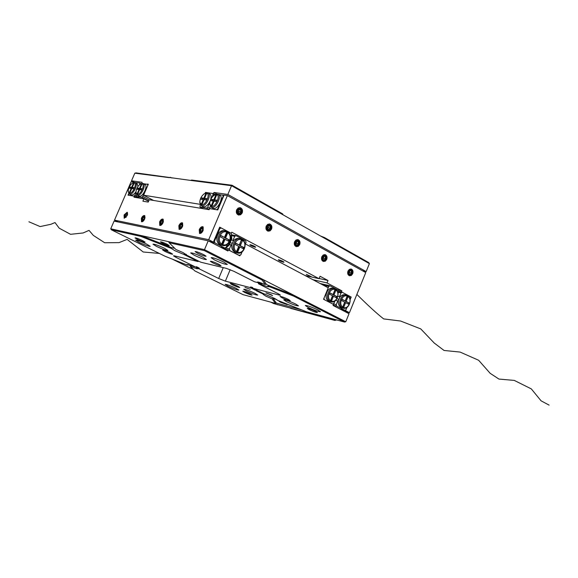 <?xml version="1.0" encoding="UTF-8"?>
<svg xmlns="http://www.w3.org/2000/svg" width="578" height="578" viewBox="0 0 578 578"><rect width="100%" height="100%" fill="white"/><g stroke="black" fill="none" stroke-linecap="round" stroke-linejoin="round"><path stroke-width="0.87" d="M352.71 273.705C353.389 271.414 352.891 269.861 351.214 269.052L349.365 269.362L347.978 271.096C347.299 273.387 347.79 274.94 349.466 275.749L351.316 275.446L352.71 273.705M326.743 259.421C327.437 257.073 326.91 255.483 325.154 254.645L323.246 254.949L321.816 256.704C321.122 259.052 321.65 260.642 323.398 261.48L325.313 261.177L326.743 259.421M299.715 244.552C300.43 242.146 299.866 240.506 298.024 239.646L296.052 239.949L294.585 241.727C293.87 244.133 294.433 245.766 296.268 246.633L298.248 246.329L299.715 244.552M271.566 229.061C272.289 226.59 271.689 224.907 269.76 224.018L267.722 224.315L266.212 226.121C265.483 228.585 266.082 230.268 268.011 231.164L270.056 230.868L271.566 229.061M242.211 212.914C242.955 210.378 242.312 208.651 240.282 207.719L238.179 208.022L236.633 209.843C235.882 212.379 236.525 214.106 238.548 215.038L240.665 214.734L242.211 212.914M203.138 230.463L202.856 226.721C201.549 226.475 200.342 227.465 199.229 229.697L199.511 233.44C200.819 233.685 202.025 232.696 203.138 230.463M182.54 226.417L182.316 222.79C181.08 222.566 179.931 223.534 178.855 225.695L179.079 229.321C180.307 229.553 181.463 228.585 182.54 226.417M163.083 222.595L162.909 219.084C161.746 218.874 160.641 219.813 159.593 221.916L159.774 225.434C160.93 225.644 162.035 224.698 163.083 222.595M144.673 218.983L144.543 215.565C143.445 215.377 142.383 216.295 141.372 218.332L141.502 221.757C142.6 221.945 143.662 221.027 144.673 218.983M127.232 215.558L127.138 212.242L124.097 214.944L124.183 218.267L127.232 215.558M306.261 274.333L311.195 276.609L306.261 274.333M278.936 259.833L278.307 259.84C279.131 260.635 280.821 261.422 283.379 262.188L284.008 262.188C283.191 261.393 281.5 260.606 278.936 259.833M250.476 244.732L249.884 244.754C250.773 245.607 252.514 246.416 255.108 247.189L255.7 247.16C254.811 246.315 253.07 245.506 250.476 244.732M136.206 195.928L134.862 195.227L133.923 196.13L128.497 195.234L128.742 193.42L127.998 195.154L134.436 196.209L134.009 197.199L143.908 198.846L142.896 201.187L148.221 202.09L149.24 199.735L209.142 209.691L209.612 208.593L217.783 209.937L224.069 195.089L227.371 195.559L208.701 239.682L213.369 242.103L219.683 227.147L231.027 233.266M231.301 233.324L231.764 232.212L319.063 278.697L305.011 275.511M134.436 196.209L137.412 197.77M148.568 201.289L143.908 198.846M312.922 279.694L327.018 282.931L341.88 290.85L337.653 289.853M208.701 239.682L114.495 220.139L118.165 221.974M114.495 220.139L131.105 181.767L133.634 182.128L133.41 182.648M333.123 303.818L336.266 304.606L336.62 306.044L344.856 310.321L346.041 309.692L346.966 307.431L345.622 310.718L349.444 312.698L365.751 272.585L227.371 195.559M349.444 312.698L344.683 311.47M319.143 278.495L328.015 280.503L320.067 276.248L319.063 278.697M328.015 280.503L327.018 282.931M341.88 290.85L341.461 291.876L351.186 297.049L350.116 299.693L350.774 298.075L350.427 296.644L342.234 292.287L338.657 291.442M341.461 291.876L338.6 291.204M351.186 297.049L350.485 296.882M345.622 310.718L340.868 309.497M213.369 242.103L208.925 241.171M133.634 182.128L134.009 182.323M226.395 246.719L228.44 244.949L231.251 238.281L230.904 236.026M220.919 247.384L224.698 248.193L225.109 247.839M231.308 235.065L231.857 238.598L231.251 238.281M231.857 238.598L229.047 245.267L228.44 244.949M229.047 245.267L225.304 248.511L224.698 248.193M225.304 248.511L221.526 247.695M222.227 244.342C215.767 241.337 221.078 228.751 227.255 232.399C233.642 235.441 228.404 247.897 222.227 244.342M221.468 244.993C214.785 241.958 219.25 228.744 226.135 231.164L227.132 231.568C233.787 234.682 229.271 247.818 222.378 245.368L221.468 244.993M221.909 245.267L220.16 244.718C213.484 241.683 217.935 228.498 224.82 230.911L225.182 230.983M220.269 247.044L224.741 248.005L214.915 242.905L210.471 241.972M225.008 239.328L228.996 241.423L229.56 240.08L225.579 237.984L227.631 233.122L226.525 232.537L224.474 237.406L220.456 235.289L219.893 236.64L223.91 238.75L221.851 243.62L222.956 244.198L225.008 239.328L224.134 239.148L222.176 243.793M224.474 237.406L220.363 235.528M227.631 233.122L226.424 232.775M225.579 237.984L224.698 237.811L226.749 232.948M229.56 240.08L224.698 237.811M228.216 241.012L228.678 239.906M219.127 228.462L219.828 228.599L214.46 241.301L213.766 241.156M219.481 227.638L221.222 227.97L219.828 228.599M230.449 237.096L231.438 234.755L230.998 233.158L221.222 227.97M224.741 248.005L226.128 247.362L227.407 244.328M214.46 241.301L214.915 242.905M242.038 240.058C248.302 243.042 243.128 255.389 237.067 251.9C230.73 248.959 235.983 236.481 242.038 240.058M241.9 239.234C248.432 242.29 243.945 255.324 237.19 252.904L236.315 252.543C229.748 249.566 234.184 236.453 240.947 238.844L241.9 239.234M236.64 252.781L234.986 252.254C232.407 250.664 231.352 248.085 231.821 244.53L233.237 241.178C235.029 238.859 237.153 237.999 239.61 238.577L240.058 238.671M231.431 234.769L236.07 235.679L245.65 240.773L246.084 242.348L245.137 244.588M240.376 245.592L242.399 240.773L241.315 240.195L239.292 245.029L235.354 242.955L234.791 244.292L238.728 246.358L236.705 251.192L237.789 251.755L239.812 246.929L243.721 248.981L244.277 247.651L239.487 245.412L241.214 240.441M242.933 248.562L243.389 247.463L244.277 247.651M239.812 246.929L238.924 246.741L236.994 251.343M239.292 245.029L235.26 243.186M242.399 240.773L241.51 240.593M243.389 247.463L239.487 245.412M238.938 255.368L240.838 254.847L242.074 251.907M229.307 250.368L239.48 255.49M225.752 248.121L229.401 248.901L229.842 250.491M229.372 244.501L231.099 244.862L229.401 248.901M231.099 244.862L231.821 244.53M230.095 242.789L232.175 243.215M233.237 241.178L233.006 240.34L231.272 239.986M236.07 235.679L234.697 236.308L233.006 240.34M234.697 236.308L231.395 235.658M347.653 296.29C353.014 298.819 348.346 310.292 343.173 307.286C337.762 304.794 342.487 293.212 347.653 296.29M347.465 295.495C353.115 298.111 348.881 310.307 343.072 308.125L342.429 307.857C336.75 305.307 340.948 293.039 346.757 295.199L347.465 295.495M346.265 295.083L345.355 294.867C343.209 294.346 341.323 295.192 339.698 297.41L338.426 300.531C337.964 303.804 338.831 306.13 341.034 307.503L342.111 307.879M336.62 306.044L333.203 305.177M340.102 309.1L344.856 310.321M342.87 306.651L343.802 307.135L345.63 302.648L348.968 304.404L349.473 303.168L346.128 301.413L347.956 296.933L347.031 296.442L345.203 300.921L341.844 299.158L341.338 300.394L344.698 302.164L342.87 306.651M341.757 299.375L345.203 300.921M346.945 296.666L347.956 296.933M347.017 296.702L345.196 301.181L346.128 301.413M345.196 301.181L349.473 303.168M348.534 302.937L348.122 303.956M342.949 306.694L344.69 302.417L345.63 302.648M342.234 292.287L341.042 292.909L338.462 292.295M341.042 292.909L339.51 296.651L337.913 296.268M339.698 297.41L339.51 296.651M338.78 299.231L336.945 298.775M335.739 300.35L337.798 300.856L338.426 300.531M337.798 300.856L336.266 304.606M330.963 300.928C325.443 298.393 330.226 286.702 335.493 289.838C340.955 292.41 336.23 303.992 330.963 300.928M330.211 301.506C324.431 298.905 328.665 286.544 334.583 288.733L335.312 289.036C341.063 291.702 336.793 303.992 330.883 301.788L330.211 301.506M334.055 288.61L333.188 288.408C327.278 286.218 323.051 298.566 328.824 301.16L329.951 301.557M338.029 293.364L338.715 291.673L338.361 290.228L330.016 285.792L320.082 283.487M334.77 290.214L335.804 290.488L334.864 289.99L333.015 294.513L329.59 292.706L329.077 293.956L332.502 295.755L330.652 300.285L331.599 300.777L333.448 296.254L336.851 298.038L337.357 296.796L333.954 295.004L335.804 290.488M334.872 290.264L333.022 294.78L333.954 295.004M333.022 294.78L337.357 296.796M336.425 296.572L336.006 297.598M330.753 300.336L332.516 296.03L333.448 296.254M329.496 292.923L333.015 294.513M323.102 285.084L328.803 286.413L323.969 298.219L324.33 299.671L332.726 304.028L333.925 303.392L334.879 301.059M328.803 286.413L330.016 285.792M201.462 204.771L199.8 202.329C199.937 198.926 201.39 196.087 204.142 193.825L206.418 193.11C210.876 193.442 205.652 205.754 201.462 204.771M215.334 194.591L213.492 193.572L205.493 192.423L205.118 193.298L207.849 192.864C212.054 194.28 206.129 206.917 201.765 205.833L199.88 202.95M210.081 201.057L209.352 202.488C207.451 205.479 205.537 206.924 203.593 206.823L202.856 206.541M209.229 209.496L206.642 208.102L199.959 207.003L203.088 208.687M203.29 199.54L201.267 204.294L202.018 204.417L204.041 199.656L206.787 200.075L207.35 198.76L204.598 198.341L206.621 193.587L205.869 193.478L203.846 198.225L201.122 197.813L200.566 199.121L203.94 199.894M201.122 197.813L202.343 198.478L201.975 199.338M203.846 198.225L205.067 198.89L202.343 198.478M205.869 193.478L206.519 193.832M204.598 198.341L207.155 199.208M210.609 199.685L210.934 199.02M200.277 204.684L199.959 207.003M215.103 194.728L212.856 193.478L206.115 192.517L205.465 193.117M214.106 195.263L213.022 194.67L212.856 193.478M211.75 197.669L213.022 194.67M208.145 193.03L209.669 193.868C211.049 194.627 211.411 196.397 210.753 199.179M209.352 202.488L209.684 203.254M206.642 208.102L207.748 207.105L209.438 203.116M207.748 207.105L209.763 208.203M216.425 194.555C221.006 194.894 215.717 207.386 211.411 206.375L209.684 203.824C209.828 200.414 211.288 197.575 214.048 195.306L216.425 194.555M215.045 194.764L217.884 194.302C222.205 195.761 216.201 208.564 211.714 207.451L209.756 204.431M218.202 194.483L219.712 195.321C224.04 196.78 218.051 209.568 213.557 208.448L212.776 208.152M215.319 194.613L216.056 193.941L223.917 195.451M214.59 199.858L216.634 195.039L215.861 194.923L213.817 199.742L211.021 199.316L210.457 200.638L213.253 201.072L211.208 205.891L211.981 206.014L214.026 201.187L216.851 201.621L217.415 200.284L214.59 199.858L217.22 200.747M213.253 201.072L213.925 201.433M211.021 199.316L212.242 199.988L211.873 200.855M213.817 199.742L215.045 200.414L212.242 199.988M215.861 194.923L216.526 195.292M218.195 208.954L217.819 208.752L223.159 196.137L223.534 196.347M210.154 206.23L209.821 208.629L216.699 209.756L217.819 208.752M223.159 196.137L222.978 194.931M141.848 183.71C145.562 183.963 140.729 195.169 137.261 194.331L135.982 192.496C136.097 189.187 137.485 186.427 140.136 184.23L141.848 183.71M141.018 183.797L143.098 183.464C146.624 184.62 141.191 196.231 137.557 195.299L136.097 193.153M138.771 196.014L139.298 196.209C142.939 197.149 148.365 185.552 144.832 184.389L143.293 183.566M136.502 194.555L136.249 196.419L139.479 198.109M136.249 196.419L141.805 197.336L148.712 200.956M137.116 193.897L137.737 193.998L139.609 189.663L141.892 190.01L142.412 188.811L140.129 188.471L142 184.136L141.372 184.05L139.5 188.37L137.239 188.031L136.726 189.223L138.987 189.57L137.116 193.897M139.529 189.851L138.987 189.57M138.063 189.425L138.395 188.645L137.239 188.031M138.395 188.645L140.664 188.984L139.5 188.37M141.913 184.339L141.372 184.05M142.231 189.223L140.129 188.471M149.211 199.807L142.759 196.419L147.896 185.227M141.668 183.493L148.25 184.404M147.549 184.021L147.643 185.097M142.759 196.419L141.805 197.336M129.458 193.168L128.222 191.397C128.338 188.103 129.71 185.365 132.348 183.175L133.995 182.677C137.622 182.915 132.839 193.984 129.458 193.168M133.215 182.756L135.23 182.431C138.669 183.558 133.301 195.032 129.754 194.121L128.345 192.048M130.975 194.837L131.481 195.024C132.889 195.118 134.385 194.013 135.975 191.715M140.093 184.252L139.601 182.98L141.075 183.768M139.601 182.98L133.886 182.438M134.342 188.117L132.29 187.373L134.139 183.096L133.525 183.009L134.06 183.291M131.697 188.739L131.17 188.464L129.32 192.741L129.927 192.835L131.777 188.558L134.002 188.898L134.515 187.713L132.29 187.373M130.288 188.327L130.621 187.554L129.472 186.947L128.966 188.125L131.17 188.464M130.621 187.554L132.832 187.886L131.683 187.279L129.472 186.947M133.525 183.009L131.683 187.279M137.99 186.427L136.95 183.349L135.411 182.525M134.862 195.227L135.989 192.611M139.349 184.852L139.695 184.042M270.793 302.135L273.654 303.558L334.749 320.111L331.794 318.615M335.002 319.482L334.749 320.111M336.584 319.909L334.915 320.436L290.951 308.435M276.414 304.31L277.715 304.664M330.089 318.854L331.57 319.251M174.708 248.287L171.652 247.68L171.334 248.446L140.822 236.395L111.366 229.806L165.2 256.314L186.831 264.89L188.341 264.695L191.007 266.01L191.412 266.949L190.559 266.733L194.786 270.88L243.035 294.643L275.446 303.399L272.173 298.898L273.076 298.494L276.363 303.06L301.586 309.851M187.677 265.1L186.969 264.514L195.653 267.087L196.462 266.711L199.143 268.04L199.403 268.951L196.578 268.243L197.264 268.813L191.412 266.949M186.448 254.573L186.398 255.006L200.776 262.202L226.46 268.394L233.917 271.335L254.609 281.804L257.947 282.635L258.626 282.172L261.415 283.588L261.856 284.614L258.511 283.776L258.243 282.794L261.415 283.588M257.947 282.635L257.347 282.064C257.918 281.811 260.194 282.519 264.168 284.188L265.215 284.448L262.094 280.041L204.366 250.621L169.137 242.738L175.943 249.515L183.204 252.644L186.398 255.006M261.87 292.873L274.846 298.551L277.563 300.329L306.369 311.744L344.517 322.047L293.566 296.081L268.091 286.175L268.004 285.229L265.974 284.174M288.371 299.404C284.015 297.374 281.24 296.391 280.048 296.463L281.948 297.728C286.283 299.744 289.051 300.719 290.25 300.654L288.371 299.404M237.818 286.218C233.736 284.325 231.2 283.422 230.21 283.495L232.175 284.744C236.229 286.623 238.757 287.526 239.762 287.454L237.818 286.218M170.366 252.723C166.096 250.736 163.523 249.819 162.642 249.971L164.976 251.444C169.217 253.41 171.782 254.327 172.678 254.183L170.366 252.723M218.773 264.24C214.207 262.094 211.389 261.104 210.327 261.27L212.61 262.773C217.155 264.897 219.958 265.88 221.034 265.728L218.773 264.24M167.223 244.284C163.48 242.529 161.226 241.734 160.46 241.9L162.519 243.215C166.233 244.956 168.48 245.751 169.26 245.592L167.223 244.284M203.702 254.631C199.02 252.427 196.144 251.423 195.097 251.618L197.51 253.207C202.17 255.397 205.024 256.394 206.086 256.206L203.702 254.631M315.639 311.347C311.304 309.324 308.5 308.341 307.243 308.385L309.042 309.584C313.348 311.593 316.144 312.575 317.409 312.539L315.639 311.347M250.216 293.906C246.228 292.063 243.728 291.168 242.731 291.218L244.61 292.41C248.576 294.238 251.069 295.134 252.08 295.083L250.216 293.906M142.687 240.629C138.402 238.635 135.844 237.717 135.028 237.89L137.492 239.429C141.747 241.416 144.29 242.319 145.129 242.153L142.687 240.629M271.335 294.802L265.938 292.887L272.606 295.64L271.335 294.802M250.187 289.289L244.985 287.432L250.187 289.289M146.704 244.126C140.519 241.25 136.827 239.928 135.635 240.166L139.175 242.37C145.309 245.216 148.98 246.524 150.201 246.307L146.704 244.126M164.47 248.273C158.112 245.31 154.29 243.952 153.011 244.198L156.537 246.423C162.837 249.349 166.637 250.7 167.945 250.476L164.47 248.273M203.001 257.268C196.274 254.11 192.171 252.673 190.675 252.933L194.157 255.201C200.812 258.315 204.894 259.753 206.418 259.508L203.001 257.268M223.932 262.152C217.01 258.893 212.747 257.405 211.129 257.68L214.575 259.97C221.425 263.185 225.666 264.666 227.313 264.413L223.932 262.152M317.842 309.916C311.361 306.889 307.185 305.422 305.314 305.502L307.987 307.308C314.41 310.307 318.572 311.766 320.472 311.694L317.842 309.916M295.777 304.086C289.47 301.145 285.445 299.722 283.711 299.816L286.435 301.615C292.685 304.519 296.695 305.935 298.458 305.863L295.777 304.086M254.963 293.299C248.974 290.532 245.231 289.188 243.721 289.282L246.524 291.066C252.456 293.812 256.191 295.148 257.716 295.069L254.963 293.299M236.048 288.299C230.21 285.604 226.583 284.304 225.174 284.398L228.014 286.175C233.801 288.848 237.406 290.142 238.837 290.062L236.048 288.299M284.195 302.959L287.158 304.62L280.583 302.287L279.066 301.297L281.226 301.781M255.462 289.788L256.61 290.965L263.864 294.346L263.207 294.412L265.974 296.211L272.173 298.898M261.899 292.844L252.796 288.234L279.304 295.091L279.564 294.462M111.366 229.806L110.745 228.794L140.664 235.448L171.652 247.68L171.334 248.446L174.838 250.693L183.725 254.378L184.555 253.865L186.427 254.797M263.864 294.346L264.023 293.956M190.559 266.733L190.155 265.801L191.007 266.01M172.258 259.11L193.42 269.543M268.004 285.229L294.079 295.372L263.077 279.55L266.248 284.073L265.215 284.448M245.404 243.959L328.232 287.801L323.543 299.26L333.506 304.433L333.08 305.466L349.033 313.724L345.767 321.751L294.079 295.372L293.566 296.081M255.346 290.185L249.999 287.512L250.671 286.963L252.752 288.003M230.181 269.666L225.362 281.146L249.999 287.512M225.362 281.146L218.679 278.495L223.252 267.621M199.403 268.951L218.679 278.495M176.153 256.271L175.748 257.232L195.653 267.087M175.748 257.232L173.479 255.808L174.274 255.816L198.073 261.552L183.725 254.378M268.091 286.175L268.662 286.731C268.069 286.977 265.801 286.269 261.856 284.614M279.304 295.091L280.438 295.17L278.495 293.877L258.511 283.776M276.891 299.686L273.076 298.494M186.037 254.248L184.555 253.865M198.586 261.111L198.073 261.552M252.796 288.234L252.665 287.476L250.671 286.963M260.107 291.76L259.862 292.352M223.91 248.93L228.397 249.898L239.834 255.83L240.101 255.194M140.822 236.395L140.664 235.448L204.489 249.645L208.225 240.809L227.927 251.011L228.397 249.898M110.745 228.794L114.068 221.114L208.225 240.809M204.366 250.621L204.489 249.645L263.077 279.55L262.094 280.041M195.805 267.022L199.143 268.04M344.517 322.047L345.767 321.751M269.138 286.435L269.052 285.496M276.363 303.06L275.446 303.399M196.578 268.243L196.455 267.376M168.668 241.676L169.137 242.738M141.812 183.349L142.101 182.294L131.524 180.791L134.819 173.183L136.003 172.887L190.61 180.408L191.665 180.054L232.016 185.249L282.649 213.889L283.061 214.828M200.125 204.316L143.59 195.22L148.322 184.23L147.795 184.158M153.524 200.443L143.59 195.22M320.588 236.034L324.345 237.479L368.699 262.571L369.4 263.619L366.17 271.573L227.84 194.446L213.954 192.474L213.492 193.572M170.149 177.287L172.013 178.002M216.786 194.049L213.954 192.474M369.4 263.619L231.54 185.704L227.84 194.446M366.17 271.573L362.608 270.836M205.941 192.676L205.493 192.423M134.19 182.207L131.524 180.791M169.426 177.663L134.819 173.183M232.016 185.249L231.54 185.704L190.61 180.408M324.345 237.479L324.301 238.129M283.039 214.814L282.649 213.889M142.795 217.993L142.311 220.37L143.214 220.391L144.529 217.725L144.392 217.285L143.387 217.335L142.795 217.993M144.392 217.285L143.387 217.335L142.347 218.874L142.311 220.37L143.134 220.435M145.006 218.029L144.861 216.606L142.831 217.249L141.733 219.474L141.848 221.049L143.676 220.637M144.897 215.861L143.46 216.634M141.646 220.11L141.848 221.36M144.536 217.92L143.387 217.335M143.908 219.669L142.347 218.874M125.469 214.611L124.978 216.916L125.823 216.945L127.117 214.308L126.04 213.968L125.469 214.611M126.994 213.918L126.04 213.968L125.029 215.464L124.978 216.916L125.751 216.981M127.601 214.452L127.449 213.246L125.585 213.795L124.415 216.172L124.53 217.581L126.163 217.285M127.478 212.531L126.185 213.231M124.349 216.772L124.537 217.884M127.124 214.517L126.04 213.968M126.51 216.215L125.029 215.464M161.074 221.569L160.597 224.011L161.573 224.026L162.902 221.331L162.75 220.847L161.696 220.897L161.074 221.569M162.75 220.847L161.696 220.897L160.619 222.472L160.597 224.011L161.479 224.076M163.357 221.851L163.234 220.146L161.016 220.904L160.012 222.935L160.113 224.712L162.187 224.134M163.271 219.38L161.667 220.24M159.904 223.614L160.113 225.023M160.337 224.921L160.655 222.581M162.483 220.651L163.314 220.29M162.909 221.519L161.696 220.897M162.259 223.318L160.619 222.472M180.394 225.341L179.917 227.855L180.979 227.855L182.323 225.145L182.149 224.611L181.037 224.654L180.394 225.341M182.149 224.611L181.037 224.654L179.924 226.273L179.917 227.855L180.863 227.92M182.72 225.969L182.648 223.888L180.206 224.806L179.339 226.554L179.418 228.577L181.788 227.761M182.691 223.094L180.892 224.062M179.194 227.291L179.418 228.902M182.323 225.319L181.037 224.654M181.651 227.168L179.924 226.273M200.833 229.336L200.371 231.93L201.52 231.915L202.871 229.191L202.683 228.592L201.505 228.628L200.833 229.336M202.871 229.213L202.683 228.592L201.505 228.628L200.349 230.297L200.371 231.93L201.382 231.995M203.095 230.557L203.203 227.848L200.487 228.996L199.822 230.319L199.858 232.674L202.668 231.381M203.246 227.031L201.216 228.129M199.62 231.157L199.851 232.999M202.878 229.343L201.505 228.628M202.177 231.251L200.349 230.297M348.809 273.401L349.365 270.894M349.148 271.01L348.693 271.862L348.917 273.697L350.311 274.182L351.475 272.83L351.251 271.003L349.856 270.511L349.148 271.01M349.112 271.154L348.693 271.862L348.917 273.697L350.311 274.182L351.475 272.83L351.251 271.003L349.856 270.511L349.112 271.154M351.764 270.403C348.902 269.211 347.783 270.511 348.404 274.297C351.258 275.475 352.385 274.182 351.764 270.403M348.108 274.463L351.106 275.063C352.587 273.452 352.847 271.718 351.879 269.854L350.774 268.98M348.823 273.459L349.69 272.455L349.48 270.793M348.512 274.926L348.072 274.557M349.69 272.455L351.475 272.83M349.647 270.67L351.251 271.003M322.734 259.161L323.579 257.232L323.312 256.495M323.044 256.632L322.575 257.499L322.82 259.377L324.272 259.89L325.472 258.525L325.226 256.646L323.774 256.133L323.044 256.632M323.015 256.784L322.575 257.499L322.82 259.377L324.272 259.89L325.472 258.525L325.226 256.646L323.774 256.133L323.015 256.784M325.761 256.04C322.784 254.797 321.628 256.112 322.286 259.984C325.262 261.227 326.418 259.912 325.761 256.04M321.982 260.165L325.111 260.808C326.642 259.175 326.902 257.405 325.891 255.49L324.684 254.566M322.762 259.233L323.702 258.171L323.47 256.365M322.408 260.635L321.903 260.194M323.702 258.171L325.472 258.525M323.536 256.314L325.226 256.646M295.596 244.335L296.528 242.341L296.189 241.51M295.871 241.669L295.387 242.55L295.654 244.48L297.164 245.014L298.4 243.627L298.14 241.705L296.63 241.171L295.871 241.669M295.857 241.828L295.387 242.55L295.654 244.48L297.164 245.014L298.4 243.627L298.14 241.705L296.63 241.171L295.857 241.828M298.689 241.091C295.596 239.783 294.397 241.12 295.105 245.094C298.197 246.394 299.39 245.058 298.689 241.091M294.794 245.274L298.053 245.968C299.642 244.313 299.903 242.507 298.84 240.542L297.533 239.559M295.64 244.436L296.659 243.295L296.362 241.366M295.235 245.758L294.657 245.231M296.659 243.295L298.4 243.627M296.391 241.38L298.14 241.705M267.325 228.888L268.344 226.829L267.925 225.904M267.571 226.085L267.065 226.981L267.354 228.953L268.922 229.517L270.208 228.115L269.919 226.143L268.351 225.579L267.571 226.085M267.556 226.251L267.065 226.981L267.354 228.953L268.922 229.517L270.208 228.115L269.919 226.143L268.351 225.579L267.556 226.251M270.49 225.521C267.267 224.148 266.032 225.507 266.783 229.574C270.005 230.94 271.241 229.589 270.49 225.521M266.472 229.762L268.069 230.86L269.875 230.514C271.516 228.837 271.776 226.988 270.663 224.965L269.232 223.932M267.419 228.982L268.488 227.811L268.062 225.796M266.92 230.261L266.263 229.625M268.488 227.811L270.208 228.115M268.199 225.846L269.919 226.143M237.869 212.776L238.967 210.652L238.454 209.633M238.057 209.828L237.536 210.746L237.847 212.769L239.48 213.361L240.809 211.938L240.506 209.915L238.873 209.323L238.057 209.828M238.049 210.009L237.536 210.746L237.847 212.769L239.48 213.361L240.809 211.938L240.506 209.915L238.873 209.323L238.049 210.009M241.091 209.287C237.731 207.849 236.453 209.222 237.255 213.398C240.614 214.828 241.893 213.455 241.091 209.287M236.38 212.531L238.078 214.546L240.491 214.402C242.189 212.704 242.457 210.811 241.286 208.723L239.726 207.632M237.399 214.091L236.655 213.333M238.02 212.841L239.119 211.664L238.555 209.554M239.119 211.664L240.809 211.938M238.815 209.648L240.506 209.915M356.879 294.419C368.107 305.574 377.037 313.738 383.662 318.904L400.59 321.021L420.762 328.911L434.215 343.021L444.056 350.47L460.095 352.067L478.649 360.275L490.158 373.316L498.951 379.074L514.29 380.411L531.312 388.9L541.087 400.836L549.1 405.113M159.326 253.424L143.207 251.994L127.109 239.386L119.032 242.63L104.676 242.738L93.318 235.398L89.034 230.376L83.109 232.97L70.559 234.314L59.223 228.209L55.004 222.559L50.835 224.307L40.113 226.569L28.9 221.779M290.149 308.031L291.298 308.601M334.915 320.436L333.737 319.836M277.483 304.685L278.314 304.823M331.635 319.396L332.177 319.417M324.785 254.573L325.154 254.645M297.598 239.567L298.024 239.646M269.261 223.932L269.76 224.018M239.747 207.639L240.282 207.719M222.378 245.368L221.071 245.086M237.19 252.904L235.86 252.615M341.677 307.771L343.072 308.125M329.496 301.441L330.883 301.788M201.296 205.696L203.124 206.686M211.223 207.307L213.065 208.304M138.944 196.108L137.203 195.198M131.141 194.923L129.407 194.02M291.153 308.551L290.055 308.002M277.1 304.664L278.365 304.837M330.883 319.244L332.22 319.424"/></g></svg>
